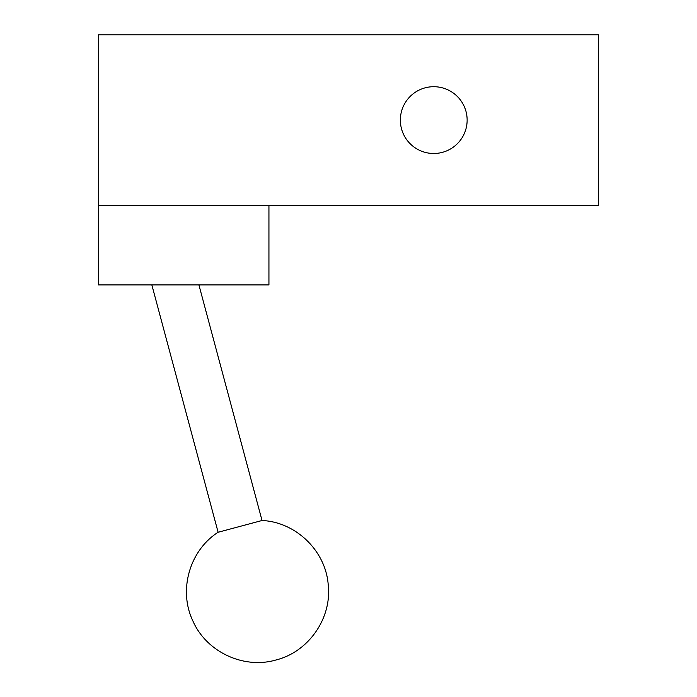 <?xml version="1.0" encoding="UTF-8"?>
<svg xmlns="http://www.w3.org/2000/svg" width="697" height="697" viewBox="0 0 697 697"><rect width="100%" height="100%" fill="white"/><g stroke="black" fill="none" stroke-linecap="round" stroke-linejoin="round"><path stroke-width="1.05" d="M98.434 205.354L598.566 205.354L598.566 34.85L98.434 34.85L598.566 34.85L598.566 205.354L98.434 205.354L98.434 34.85L98.434 284.916L268.937 284.916L268.937 205.354L268.937 284.916L98.434 284.916L98.434 205.354M400.357 120.102A33.386 33.386 0 0 1 433.752 86.707A33.386 33.386 0 0 1 467.138 120.102A33.386 33.386 0 0 1 433.752 153.488A33.386 33.386 0 0 1 400.357 120.102A33.386 33.386 0 0 0 433.752 153.488A33.386 33.386 0 0 0 467.138 120.102A33.386 33.386 0 0 0 433.752 86.707A33.386 33.386 0 0 0 400.357 120.102M262.037 520.502L198.915 284.916L262.037 520.502L218.117 532.264L151.841 284.916L218.117 532.264L262.037 520.502C295.798 521.992 325.516 550.691 328.191 584.382C332.199 617.943 308.701 651.922 275.881 660.015C243.419 669.408 206.077 651.73 192.764 620.67C178.232 590.15 189.619 550.438 218.117 532.264M169.815 284.916L173.144 284.916M173.997 284.916L175.661 284.916M181.595 284.916L179.599 284.916M172.847 284.916L169.868 284.916M167.872 284.916L166.304 284.916"/></g></svg>
